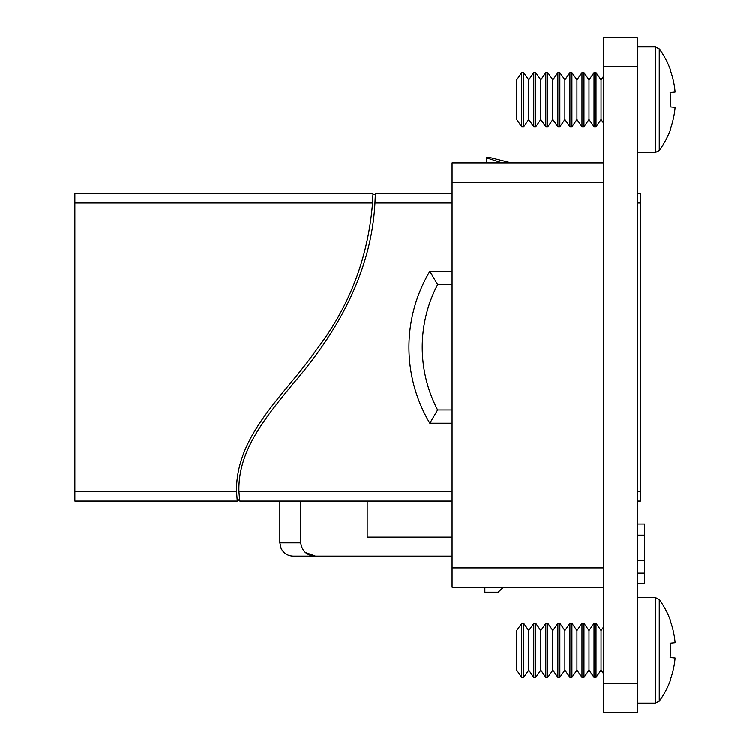 <?xml version="1.0" encoding="UTF-8"?>
<svg xmlns="http://www.w3.org/2000/svg" width="750" height="750" viewBox="0 0 750 750"><rect width="100%" height="100%" fill="white"/><g stroke="black" fill="none" stroke-linecap="round" stroke-linejoin="round"><path stroke-width="1.12" d="M603.488 712.5L603.488 37.5L637.238 37.5L637.238 712.5L603.488 712.5L637.238 712.5M603.488 587.147L452.091 587.147L452.091 567.853L603.488 567.853M603.488 182.147L452.091 182.147L452.091 162.853L603.488 162.853M452.091 182.147L452.091 567.853M637.238 535.697L644.466 535.697L644.466 523.997L637.238 523.997M644.466 535.697L644.466 583.172L637.238 583.172M644.466 535.116L637.238 535.116M644.466 573.075L637.238 573.084M637.238 193.519L640.538 193.519L640.538 501.028L637.238 501.028M452.091 501.028L239.812 501.028L239.812 500.147L237.375 500.147L239.812 500.147L239.812 501.028M74.869 203.016L74.869 491.541L236.559 491.541C235.575 434.644 285.853 393.891 315.853 350.597C349.237 307.284 368.128 258.094 372.553 203.016L74.869 203.016L74.869 193.519L372.975 193.519L372.975 194.409L375.384 194.409L372.975 194.409L372.975 193.519M375.384 193.519L375.384 194.409L375.384 193.519L452.091 193.519M452.091 203.016L374.962 203.016C371.428 271.941 337.519 332.419 293.072 383.7C266.55 416.381 237.656 450.028 238.95 491.541L239.606 499.8L238.95 491.541L452.091 491.541M237.375 501.028L237.375 500.147L237.375 501.028L74.869 501.028L74.869 491.541M279.872 501.028L279.872 542.794L300.759 542.794C301.941 551.166 306.844 555.6 315.459 556.078L305.297 552.413M503.438 587.147L498.169 592.144L484.884 592.144L484.884 587.147M367.191 501.028L367.191 537.094L452.091 537.094M300.759 542.794L300.759 501.028M452.091 556.078L293.166 556.078C287.681 555.853 283.678 553.312 281.137 548.447L279.872 542.794M486.778 162.853L486.778 157.453L489.675 157.453L511.191 162.853M486.778 157.903L502.125 162.853M452.091 423.206L429.834 423.206A148.491 148.491 0 0 1 429.834 271.35L437.625 284.634A135.206 135.206 0 0 0 437.625 409.922L429.834 423.206L437.625 409.922L452.091 409.922M429.834 423.206A148.491 148.491 0 0 1 429.834 271.35L452.091 271.35M372.553 203.016L372.797 198.384M374.962 203.016L375.347 194.747L372.938 194.747L372.816 197.953M236.559 491.541L237.178 499.8L239.606 499.8M521.728 677.306L521.728 623.306L516.703 630.487L516.703 670.116L521.728 677.306L523.725 677.306L523.725 623.306L528.759 630.487L528.759 670.116L533.784 677.306L535.781 677.306L535.781 623.306L540.806 630.487L540.806 670.116L545.841 677.306L547.837 677.306L547.837 623.306L552.863 630.487L552.863 670.116L557.897 677.306L559.884 677.306L559.884 623.306L564.919 630.487L564.919 670.116L569.944 677.306L571.941 677.306L571.941 623.306L576.966 630.487L576.966 670.116L582 677.306L583.997 677.306L583.997 623.306L589.022 630.487L589.022 670.116L594.056 677.306L596.044 677.306L596.044 623.306L601.078 630.487L601.078 670.116L603.488 673.566M528.759 630.487L533.784 623.306L533.784 677.306M528.759 670.116L523.725 677.306M540.806 630.487L545.841 623.306L545.841 677.306M540.806 670.116L535.781 677.306M552.863 630.487L557.897 623.306L557.897 677.306M552.863 670.116L547.837 677.306M564.919 630.487L569.944 623.306L569.944 677.306M564.919 670.116L559.884 677.306M576.966 630.487L582 623.306L582 677.306M576.966 670.116L571.941 677.306M589.022 630.487L594.056 623.306L594.056 677.306M589.022 670.116L583.997 677.306M601.078 630.487L603.488 627.047M601.078 670.116L596.044 677.306M637.238 597.506L655.388 597.506L659.288 599.494L659.288 701.109A86.4 86.4 0 0 0 670.388 680.419L670.388 680.419M659.288 599.494A86.4 86.4 0 0 1 670.388 620.184L670.144 620.381A86.391 85.95 90 0 1 675.131 642.656L670.144 643.162A81.984 63.9 -90 0 1 670.144 657.441L675.131 657.947A86.391 85.95 90 0 1 670.144 680.222M670.144 657.441A81.984 63.9 -90 0 0 670.144 643.162M521.728 126.694L521.728 72.694L516.703 79.884L516.703 119.513L521.728 126.694L523.725 126.694L523.725 72.694L528.759 79.884L528.759 119.513L533.784 126.694L535.781 126.694L535.781 72.694L540.806 79.884L540.806 119.513L545.841 126.694L547.837 126.694L547.837 72.694L552.863 79.884L552.863 119.513L557.897 126.694L559.884 126.694L559.884 72.694L564.919 79.884L564.919 119.513L569.944 126.694L571.941 126.694L571.941 72.694L576.966 79.884L576.966 119.513L582 126.694L583.997 126.694L583.997 72.694L589.022 79.884L589.022 119.513L594.056 126.694L596.044 126.694L596.044 72.694L601.078 79.884L601.078 119.513L603.488 122.953M528.759 79.884L533.784 72.694L533.784 126.694M528.759 119.513L523.725 126.694M540.806 79.884L545.841 72.694L545.841 126.694M540.806 119.513L535.781 126.694M552.863 79.884L557.897 72.694L557.897 126.694M552.863 119.513L547.837 126.694M564.919 79.884L569.944 72.694L569.944 126.694M564.919 119.513L559.884 126.694M576.966 79.884L582 72.694L582 126.694M576.966 119.513L571.941 126.694M589.022 79.884L594.056 72.694L594.056 126.694M589.022 119.513L583.997 126.694M601.078 79.884L603.488 76.434M601.078 119.513L596.044 126.694M637.238 46.903L655.388 46.903L659.288 48.891L659.288 150.506A86.4 86.4 0 0 0 670.388 129.816L670.388 129.816M659.288 48.891A86.4 86.4 0 0 1 670.388 69.581L670.144 69.778A86.391 85.95 90 0 1 675.131 92.053L670.144 92.559A81.984 63.9 -90 0 1 670.144 106.837L675.131 107.344A86.391 85.95 90 0 1 670.144 129.619M670.144 106.837A81.984 63.9 -90 0 0 670.144 92.559M603.488 683.569L637.238 683.569M603.488 66.431L637.238 66.431M644.466 560.372L637.238 560.372M640.538 203.016L637.238 203.016M637.238 491.541L640.538 491.541M452.091 284.634L437.625 284.634M655.388 597.506L655.388 703.097L659.288 701.109M655.388 46.903L655.388 152.494L659.288 150.506M637.238 703.097L655.388 703.097M594.056 623.306L596.044 623.306M582 623.306L583.997 623.306M569.944 623.306L571.941 623.306M557.897 623.306L559.884 623.306M545.841 623.306L547.837 623.306M533.784 623.306L535.781 623.306M521.728 623.306L523.725 623.306M637.238 152.494L655.388 152.494M594.056 72.694L596.044 72.694M582 72.694L583.997 72.694M569.944 72.694L571.941 72.694M557.897 72.694L559.884 72.694M545.841 72.694L547.837 72.694M533.784 72.694L535.781 72.694M521.728 72.694L523.725 72.694"/></g></svg>
